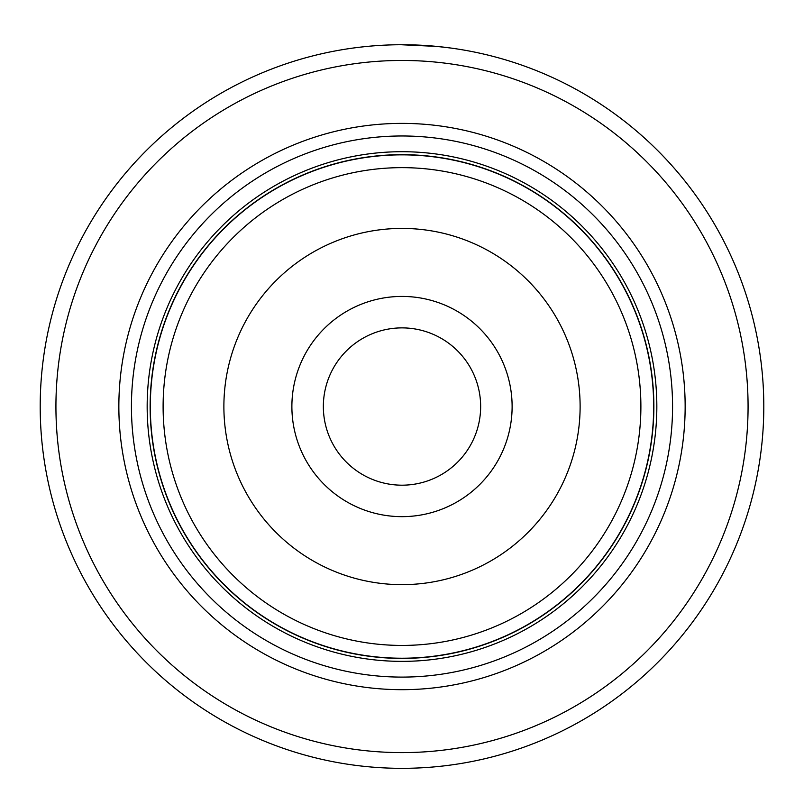 <?xml version="1.0" encoding="UTF-8"?>
<svg xmlns="http://www.w3.org/2000/svg" width="804" height="804" viewBox="0 0 804 804"><rect width="100%" height="100%" fill="white"/><g stroke="black" fill="none" stroke-linecap="round" stroke-linejoin="round"><path stroke-width="1.21" d="M150.318 406.533A251.682 251.682 0 0 1 402 154.85A251.682 251.682 0 0 1 653.682 406.533A251.682 251.682 0 0 1 402 658.225A251.682 251.682 0 0 1 150.318 406.533M512.118 406.533A110.118 110.118 0 0 1 402 516.65A110.118 110.118 0 0 1 291.882 406.533A110.118 110.118 0 0 1 402 296.425A110.118 110.118 0 0 1 512.118 406.533M323.349 406.533A78.651 78.651 0 0 0 402 485.184A78.651 78.651 0 0 0 480.651 406.533A78.651 78.651 0 0 0 402 327.881A78.651 78.651 0 0 0 323.349 406.533M653.873 406.533A251.873 251.873 0 0 0 402 154.659A251.873 251.873 0 0 0 150.127 406.533A251.873 251.873 0 0 0 402 658.416A251.873 251.873 0 0 0 653.873 406.533M360.634 47.104L364.765 46.652M450.672 48.019L436.873 46.421L401.095 44.733M685.149 406.533A283.149 283.149 0 0 1 402 689.681A283.149 283.149 0 0 1 118.851 406.533A283.149 283.149 0 0 1 402 123.384A283.149 283.149 0 0 1 685.149 406.533M672.566 406.533A270.566 270.566 0 0 1 402 677.099A270.566 270.566 0 0 1 131.434 406.533A270.566 270.566 0 0 1 402 135.976A270.566 270.566 0 0 1 672.566 406.533M748.072 406.533A346.072 346.072 0 0 0 402 60.461A346.072 346.072 0 0 0 55.928 406.533A346.072 346.072 0 0 0 402 752.604A346.072 346.072 0 0 0 748.072 406.533M40.2 406.533A361.8 361.8 0 0 1 402 44.733A361.8 361.8 0 0 1 763.8 406.533A361.8 361.8 0 0 1 402 768.333A361.8 361.8 0 0 1 40.2 406.533M441.014 46.843L441.557 46.903M385.005 45.135L385.92 45.094M163.112 406.533A238.888 238.888 0 0 1 402 167.644A238.888 238.888 0 0 1 640.889 406.533A238.888 238.888 0 0 1 402 645.431A238.888 238.888 0 0 1 163.112 406.533M580.116 406.533A178.116 178.116 0 0 0 402 228.416A178.116 178.116 0 0 0 223.884 406.533A178.116 178.116 0 0 0 402 584.649A178.116 178.116 0 0 0 580.116 406.533M656.838 406.533A254.838 254.838 0 0 1 402 661.37A254.838 254.838 0 0 1 147.162 406.533A254.838 254.838 0 0 1 402 151.705A254.838 254.838 0 0 1 656.838 406.533"/></g></svg>
